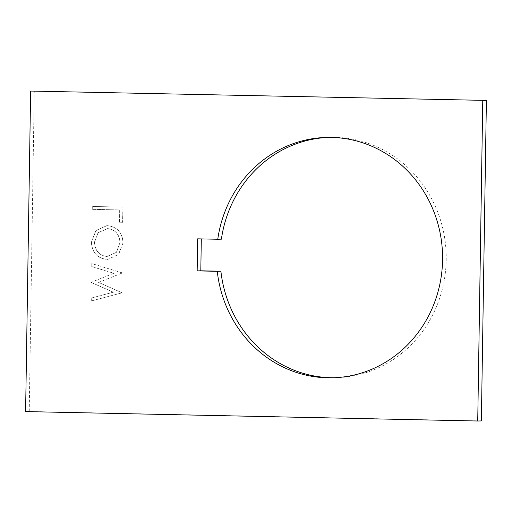<?xml version="1.0" encoding="UTF-8"?>
<svg xmlns="http://www.w3.org/2000/svg" width="512" height="512" viewBox="0 0 512 512"><rect width="100%" height="100%" fill="white"/><g stroke="black" fill="none" stroke-linecap="round" stroke-linejoin="round"><path stroke-width="0.38" stroke-dasharray="2.56 1.92" d="M334.202 377.747A120.224 113.043 -91.4 0 0 336.019 377.715A120.224 113.043 -91.4 0 0 446.221 257.37A120.224 113.043 -91.4 0 0 335.059 137.331A120.224 113.043 -91.4 0 0 330.323 137.338A120.224 113.043 -91.4 0 0 328.506 137.402M121.869 273.158L121.875 272.749L91.866 263.59L91.814 266.566L113.824 273.299L91.571 282.17L91.565 282.586L113.376 292.198L91.322 298.048L91.277 300.986L121.555 292.973L121.562 292.563L98.656 282.438L121.869 273.158L121.875 272.749M481.363 420.934L29.235 411.501L34.272 90.982M123.117 242.918C122.451 232.621 117.299 226.874 107.667 225.696L106.81 225.696L96.006 230.547L91.43 242.003C92.045 252.448 97.229 258.246 106.995 259.386L107.866 259.379L118.618 254.419L123.021 242.925C122.355 232.621 117.21 226.88 107.578 225.696L107.667 225.696M122.662 222.31L122.906 207.104L92.762 206.477L92.717 209.35L119.77 209.914L119.571 222.24L122.573 222.31L122.906 207.104M221.402 239.168L197.67 238.835M25.6 411.584L29.235 411.501M121.779 272.749L91.866 263.59M91.77 263.597L91.814 266.566M91.725 266.566L113.824 273.299M113.734 273.299L91.571 282.17M91.482 282.17L91.565 282.586M91.475 282.586L113.376 292.198M113.286 292.198L91.322 298.048M91.232 298.048L91.277 300.986M91.187 300.992L121.555 292.973M121.459 292.973L121.562 292.563M121.466 292.563L98.656 282.438M98.566 282.438L121.773 273.158M107.578 225.696L106.72 225.696L95.917 230.547L91.43 242.003M91.341 242.003C91.949 252.454 97.139 258.246 106.899 259.392L106.995 259.386M106.899 259.392L107.776 259.379L118.522 254.426L123.021 242.925M119.93 242.746L116.422 252.32L106.944 256.512C99.098 255.469 94.931 250.701 94.426 242.208L98.054 232.73L107.52 228.57C115.315 229.613 119.456 234.336 119.93 242.746L116.518 252.32L107.034 256.512C99.194 255.462 95.021 250.694 94.522 242.208L98.15 232.73L107.61 228.57C115.405 229.613 119.546 234.336 120.026 242.739M122.81 207.104L92.762 206.477M92.672 206.477L92.717 209.35M92.621 209.35L119.77 209.914M119.674 209.92L119.571 222.24M119.482 222.246L122.573 222.31M332.384 377.805L336.019 377.715M326.688 137.427L330.323 137.338"/><path stroke-width="0.77" d="M201.306 238.906L200.806 270.797L220.896 271.219A120.224 113.043 -91.4 0 0 331.283 377.722A120.224 113.043 -91.4 0 0 334.202 377.747M331.424 137.421A120.224 113.043 88.6 0 1 442.586 257.459A120.224 113.043 88.6 0 1 332.384 377.805A120.224 113.043 88.6 0 1 327.648 377.811A120.224 113.043 88.6 0 1 217.261 271.302L197.165 270.886L197.67 238.835L217.766 239.251A120.224 113.043 88.6 0 1 326.688 137.427A120.224 113.043 88.6 0 1 331.424 137.421M220.896 271.219L217.261 271.302M30.637 91.066L486.4 100.416L30.637 91.066L25.6 411.584L477.728 421.018L482.765 100.499M217.766 239.251L221.402 239.168A120.224 113.043 -91.4 0 1 328.506 137.402M200.806 270.797L197.165 270.886M477.728 421.018L481.363 420.934L486.4 100.416"/></g></svg>
